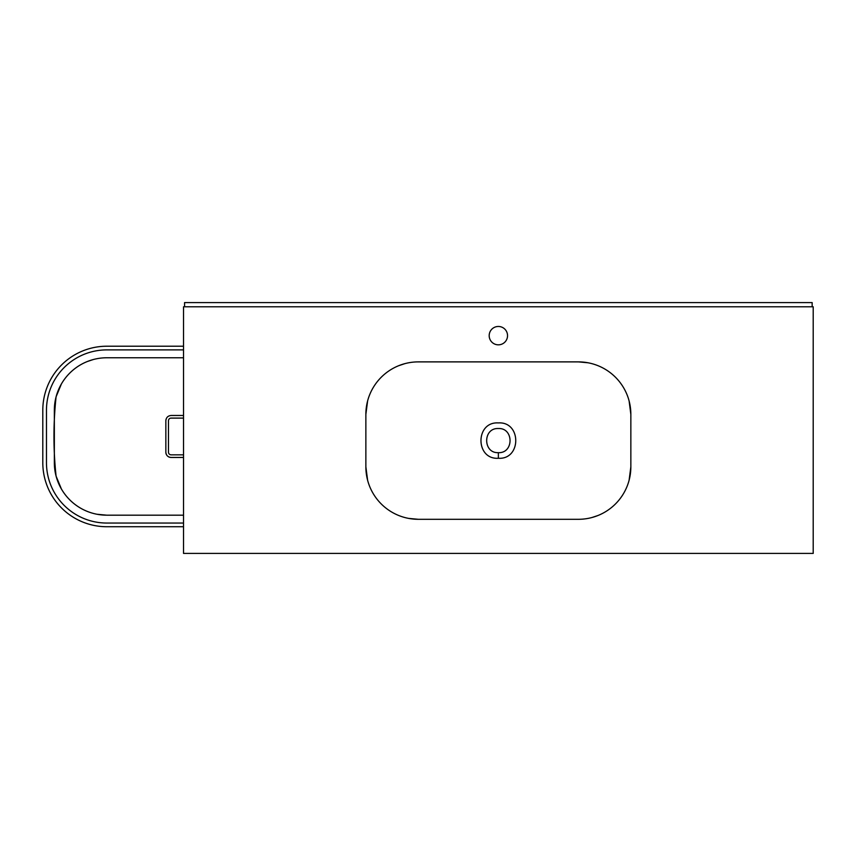<?xml version="1.0" encoding="UTF-8"?>
<svg xmlns="http://www.w3.org/2000/svg" width="856" height="856" viewBox="0 0 856 856"><rect width="100%" height="100%" fill="white"/><g stroke="black" fill="none" stroke-linecap="round" stroke-linejoin="round"><path stroke-width="1.28" d="M184.575 306.79L184.575 302.585L812.151 302.585L812.151 306.79M106.818 357.765L183.526 357.765L106.818 357.765A52.473 52.473 0 0 0 54.345 410.238L54.345 462.711A52.473 52.473 0 0 0 106.818 515.184L183.526 515.184L106.818 515.184L97.113 514.274M93.283 359.531L87.194 361.564M80.603 508.164C72.525 503.456 66.126 497.058 61.397 488.979L56.089 476.139C53.254 449.689 53.254 423.249 56.089 396.799L61.397 383.959C66.126 375.88 72.525 369.492 80.603 364.774M183.526 415.481L171.093 415.481C167.915 415.791 166.16 417.535 165.85 420.724L165.85 452.214C166.15 455.392 167.904 457.147 171.093 457.457L183.526 457.457M183.526 346.22L106.818 346.22A64.018 64.018 0 0 0 42.8 410.238L42.8 462.711A64.018 64.018 0 0 0 106.818 526.729L183.526 526.729M165.946 419.697A5.243 5.243 0 0 0 165.85 420.724L165.85 452.214A5.243 5.243 0 0 0 166.727 455.125M167.38 455.916A5.243 5.243 0 0 0 171.093 457.457M183.526 349.89L106.818 349.89A60.348 60.348 0 0 0 46.47 410.238L46.47 462.711A60.348 60.348 0 0 0 106.818 523.048L183.526 523.048M629.107 400.918L630.851 414.358A52.473 52.473 0 0 0 578.378 361.885L418.338 361.885A52.473 52.473 0 0 0 365.865 414.358L367.62 400.918M183.526 418.103L171.093 418.103A2.622 2.622 0 0 0 168.471 420.724L168.471 452.214A2.622 2.622 0 0 0 171.093 454.836L183.526 454.836M498.342 422.918L498.363 422.918C521.539 421.387 521.55 459.779 498.363 458.27C475.187 459.779 475.176 421.43 498.342 422.918M498.342 428.524L498.363 428.524C513.921 427.775 513.942 453.402 498.363 452.664C482.827 453.413 482.752 427.818 498.342 428.524M591.913 517.527L598.012 515.494M599.671 514.788L600.538 514.392M408.644 518.394L418.338 519.303L578.378 519.303A52.473 52.473 0 0 0 630.851 466.83L630.851 414.358L630.851 466.83L629.107 480.259M588.083 362.784L578.378 361.885A52.473 52.473 0 0 1 630.851 414.358M498.363 326.468A9.181 9.181 0 0 0 489.183 335.648A9.181 9.181 0 0 0 498.363 344.829A9.181 9.181 0 0 0 507.544 335.648A9.181 9.181 0 0 0 498.363 326.468M813.2 306.79L183.526 306.79L183.526 553.415L813.2 553.415L813.2 306.79M404.813 363.661L398.714 365.694M397.056 366.4L396.189 366.785M367.62 480.259L365.865 466.83L365.865 414.358L365.865 466.83A52.473 52.473 0 0 0 418.338 519.303M498.363 458.27L498.363 452.664"/></g></svg>
